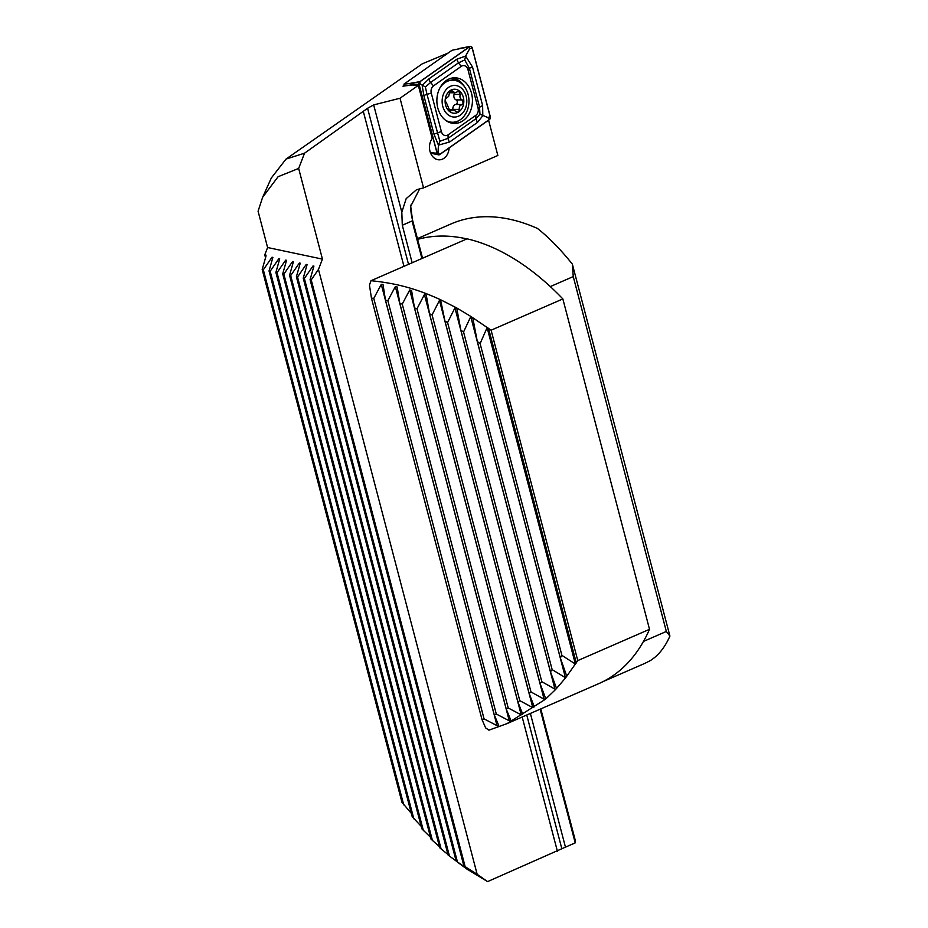 <?xml version="1.0" encoding="UTF-8"?>
<svg xmlns="http://www.w3.org/2000/svg" width="928" height="928" viewBox="0 0 928 928"><rect width="100%" height="100%" fill="white"/><g stroke="black" fill="none" stroke-linecap="round" stroke-linejoin="round"><path stroke-width="1.39" d="M449.117 147.946A12.609 9.837 -89.6 0 1 442.436 159.152A12.609 9.837 -89.6 0 1 439.211 159.825A12.609 9.837 -89.6 0 1 430.232 152.122A12.609 9.837 -89.6 0 1 432.239 138.469L418.319 85.376L412.044 84.982L402.961 86.188L404.248 85.283M265.536 257.752L264.77 254.84L267.6 247.521L258.077 211.201L262.624 197.304L278.087 176.714L298.654 168.432L304.546 153.19L367.581 108.274L373.671 104.91L400.026 98.24L418.319 85.376M422.553 258.228L412.473 219.808A36.018 21.321 66.4 0 1 410.826 205.088M540.792 708.899L575.488 841.162L575.221 842.879L565.454 847.136L530.375 713.435M298.654 168.432L322.445 259.121L318.466 269.422L477.154 874.292L487.594 881.6L565.454 847.136M487.594 881.6L466.714 868.944M412.148 262.775L402.3 225.249L412.067 220.98L421.915 258.506M540.142 709.178L575.221 842.879M557.38 851.173L522.186 717.008M403.958 266.336L363.405 111.766M477.154 874.292L463.849 865.824L472.062 872.007L456.147 861.056L465.636 868.028M473.013 872.552L472.016 871.81M465.311 867.784L448.108 855.071L296.392 276.764L297.54 277.008L306.217 264.457L307.075 264.642L303.236 278.214L304.372 278.458L313.061 265.907L313.919 266.092L310.08 279.664L311.216 279.896L318.466 269.422M447.98 854.56L439.744 847.786L289.559 275.314L290.696 275.558L299.373 263.018L300.243 263.192L296.392 276.764M439.443 846.661L430.998 839.098L282.715 273.876L283.852 274.108L292.54 261.568L293.399 261.754L289.559 275.314M430.534 837.3L421.846 828.82L275.883 272.426L277.02 272.67L285.696 260.118L286.555 260.304L282.715 273.876M421.184 826.314L412.206 816.698L269.039 270.976L270.176 271.22L278.852 258.668L279.722 258.854L275.883 272.426M411.336 813.369L401.963 802.302L262.195 269.526L263.332 269.77L272.02 257.23L272.878 257.404L269.039 270.976M267.6 247.521L322.445 259.121M264.77 254.84L265.976 255.096L266.034 255.966L262.195 269.526M272.461 258.9L272.02 257.23L272.878 257.404M279.293 260.35L278.852 258.668L279.722 258.854M286.137 261.8L285.696 260.118L286.555 260.304M292.981 263.239L292.54 261.568L293.399 261.754M299.814 264.689L299.373 263.018L300.243 263.192M306.658 266.139L306.217 264.457L307.075 264.642M313.49 267.589L313.061 265.907L313.919 266.092M304.546 153.19L286.033 159.071L271.347 177.932L262.624 197.304M448.166 53.012L422.31 63.812L286.033 159.071M402.3 225.249L401.812 212.187L406.197 198.604L416.521 189.73L423.539 187.885L400.026 98.24M423.539 187.885L497.849 155.486L488.58 120.176M465.102 866.497L311.216 279.896M463.849 865.824L310.08 279.664M403.726 804.878L263.332 269.77M413.842 818.856L270.176 271.22M423.4 830.653L277.02 272.67M432.483 840.652L283.852 274.108M441.16 849.097L290.696 275.558M449.477 856.161L297.54 277.008M456.147 861.056L303.236 278.214M457.446 861.938L304.372 278.458M412.473 219.808L410.698 206.318L419.816 188.581M448.676 96.315L446.681 98.008C444.941 99.308 444.825 100.839 446.322 102.59L450.08 111.348L453.131 109.736L457.458 112.253L458.966 111.267L459.488 106.198L463.269 103.542L462.225 99.922C460.102 98.809 459.464 96.976 460.288 94.436L458.734 91.176L455.033 92.788L451.402 90.271L449.419 93.09L448.676 96.315M454.14 92.777A2.366 1.844 -89.6 0 1 454.082 94.389A4.141 3.225 90.4 0 0 456.019 99.876A2.366 1.844 -89.6 0 1 455.66 104.47A4.141 3.225 90.4 0 0 452.922 109.376A2.366 1.844 -89.6 0 1 452.957 109.724M464.476 110.444A15.822 12.331 90.4 0 0 461.668 88.369A15.822 12.331 90.4 0 0 444.454 92.046A15.822 12.331 90.4 0 0 447.261 114.121A15.822 12.331 90.4 0 0 464.476 110.444M445.486 120.211A21.019 16.391 90.4 0 0 452.435 122.252A21.019 16.391 90.4 0 0 465.879 113.448A21.019 16.391 90.4 0 0 467.202 91.663A21.019 16.391 90.4 0 0 452.736 80.202A21.019 16.391 90.4 0 0 439.768 88.183M452.354 80.214A21.019 16.391 90.4 0 0 451.982 80.202A21.019 16.391 90.4 0 0 442.563 83.938M446.867 94.262A12.018 9.361 90.4 0 0 449.001 111.024A12.018 9.361 90.4 0 0 462.063 108.228A12.018 9.361 90.4 0 0 459.94 91.466A12.018 9.361 90.4 0 0 446.867 94.262M447.412 121.487A21.019 16.391 90.4 0 0 451.681 122.252A21.019 16.391 90.4 0 0 452.064 122.241M471.517 93.264A22.829 17.794 90.4 0 0 454.824 77.79A22.829 17.794 90.4 0 0 437.796 107.961A22.829 17.794 90.4 0 0 454.5 123.436A22.829 17.794 90.4 0 0 471.517 93.264M433.48 85.898A6.009 4.686 90.4 0 0 431.276 93.102L441.368 131.556A6.009 4.686 90.4 0 0 448.038 134.885L475.844 115.327A6.009 4.686 90.4 0 0 478.048 108.124L467.956 69.67A6.009 4.686 90.4 0 0 461.274 66.34L433.48 85.898L430.604 82.464L425.384 86.988L426.984 94.343L431.276 93.102M419.908 81.629A2.401 1.868 90.4 0 0 419.038 84.506L437.065 153.224A2.401 1.868 90.4 0 0 439.733 154.558L489.404 119.596A2.401 1.868 90.4 0 0 490.286 116.719L472.259 48.001A2.401 1.868 90.4 0 0 469.591 46.667L419.908 81.629L408.552 83.648L419.038 84.506M408.552 83.648L403.947 84.123L452.075 50.263L469.591 46.667M403.947 84.123L404.411 85.921M419.12 84.46L437.146 153.178A2.285 1.775 90.4 0 0 439.686 154.454L489.358 119.492A2.285 1.775 90.4 0 0 490.193 116.766L472.166 48.047A2.285 1.775 90.4 0 0 469.638 46.771L419.955 81.734A2.285 1.775 90.4 0 0 419.12 84.46L419.978 83.729L419.955 81.734M423.876 95.7A4.199 0.858 -14.7 0 1 426.984 94.343L439.884 141.276L448.085 138.295L475.89 118.738L479.962 114.214L479.509 106.859L469.429 68.405L464.719 59.914L465.624 56.04L472.526 67.048L482.618 105.502L482.804 115.722L477.456 122.426L449.651 141.984L438.422 145.151L433.968 134.154L423.876 95.7L422.17 85.48L429.038 78.787L456.843 59.218L465.624 56.04L469.661 48.766L472.166 48.047M479.962 114.214L487.687 117.485L490.193 116.766M425.384 86.988L419.978 83.729M439.884 141.276L438.422 145.151L438.016 152.447L437.146 153.178M464.719 59.914L458.409 62.907L461.274 66.34M466.854 238.914A240.282 142.274 -113.6 0 0 417.612 239.389M603.177 681.546L643.034 664.17A240.282 142.274 -113.6 0 0 650.748 660.318C658.578 655.319 664.97 647.234 669.923 636.074L572.356 264.132C560.616 249.435 548.982 237.545 537.451 228.439A240.282 142.274 -113.6 0 0 451.066 223.926L417.403 238.612M669.923 636.074L666.339 631.458L573.249 276.59L572.356 264.132M666.339 631.458L643.487 641.422M550.304 286.59L573.249 276.59M382.986 284.397L381.269 284.386L373.764 298.398L371.444 298.143L369.46 285.093L370.991 280.708L467.062 238.832A240.282 142.274 -113.6 0 1 562.855 298.932L649.519 629.312A240.282 142.274 66.4 0 1 598.699 683.658L507.523 723.399M562.855 298.932L491.098 330.206L577.773 660.597L565.639 677.811L555.617 689.492L545.374 699.283L507.059 723.608L488.905 730.162L485.622 727.877L482.003 719.571L484.068 718.875L497.037 725.661L498.638 725.244M577.773 660.597L649.519 629.312M491.098 330.206L470.844 316.436L456.588 307.876L440.556 299.732L444.976 321.134L447.586 322.526L455.3 307.168M370.991 280.708C398.472 283.481 418.157 289.513 440.556 299.732L439.466 300.394L544.086 699.19L531.002 691.952L529.169 693.494L534.308 706.846M472.746 317.689L477.317 341.492L480.112 343.615L487.049 327.781M456.854 308.722L460.868 330.252L463.559 331.969L470.844 316.436M383.032 284.606L385.48 300.185L387.846 300.637L395.351 286.613L397.149 286.972L399.829 303.421L402.253 304.082L409.735 289.965L411.568 290.476L414.503 307.91L416.985 308.792L424.432 294.536L426.3 295.197L429.536 313.768L432.077 314.882L439.466 300.394M566.741 676.141L560.326 657.929L561.904 655.377L575.325 664.019M565.639 677.811L552.148 669.633L550.466 671.791L556.336 687.926M555.617 689.492L541.813 681.697L540.05 683.518L545.49 698.03L545.374 699.283L544.086 699.19M534.25 706.672L532.811 707.67L519.784 700.652L517.882 701.962L522.731 714.166M522.673 714.003L521.2 714.838L508.208 707.971L506.247 709.073L510.841 720.279M510.783 720.128L509.263 720.812L496.294 714.026L494.288 714.92L498.591 725.104M545.49 698.03L545.374 699.283M371.444 298.143L482.003 719.571M373.764 298.398L484.068 718.875M480.112 343.615L561.904 655.377M477.317 341.492L560.326 657.929M463.559 331.969L552.148 669.633M460.868 330.252L550.466 671.791M447.586 322.526L541.813 681.697M444.976 321.134L540.05 683.518M432.077 314.882L531.002 691.952M429.536 313.768L529.169 693.494M416.985 308.792L519.784 700.652M414.503 307.91L517.882 701.962M402.253 304.082L508.208 707.971M399.829 303.421L506.247 709.073M387.846 300.637L496.294 714.026M385.48 300.185L494.288 714.92M561.742 848.378L526.756 715.024M408.529 264.352L367.581 108.274M401.812 212.187L373.671 104.91M452.922 109.376L459.128 109.423M456.019 99.876L462.225 99.922M454.082 94.389L460.288 94.436M455.66 104.47L461.877 104.516M448.897 110.745L451.182 110.757M449.941 91.164L452.69 91.188M449.86 122.612A22.04 17.18 90.4 0 0 452.655 122.252M464.592 86.872A22.829 17.794 90.4 0 0 452.655 77.94M458.235 81.467A22.04 17.18 90.4 0 0 450.161 78.544M430.43 152.679L437.065 153.224M452.342 123.25A22.829 17.794 90.4 0 0 458.571 120.779M469.661 48.766L469.638 46.771M438.016 152.447L439.686 154.454M487.687 117.485L489.358 119.492M456.843 59.218L458.409 62.907L430.604 82.464A4.199 2.297 -125.1 0 1 429.038 78.787M472.526 67.048A4.199 0.858 -14.7 0 0 469.429 68.405L467.956 69.67M482.618 105.502L478.048 108.124M477.456 122.426L475.89 118.738L475.844 115.327M449.651 141.984A4.199 2.297 -125.1 0 1 448.085 138.295L448.038 134.885M433.968 134.154L441.368 131.556M488.499 328.234L576.311 662.963M487.142 327.746L575.36 664.007M470.728 316.634L565.454 677.718M454.882 307.69L554.99 689.284M424.432 294.536L532.811 707.67M409.735 289.965L521.2 714.838M395.351 286.613L509.263 720.812M381.269 284.386L497.037 725.661M457.504 862.147L467.608 869.606M451.982 80.202L452.736 80.202M451.681 122.252L452.435 122.252M448.34 109.701L453.131 109.724M449.419 92.754L455.033 92.788M458.223 48.685L470.218 46.4M430.627 153.201L438.538 154.825"/></g></svg>
